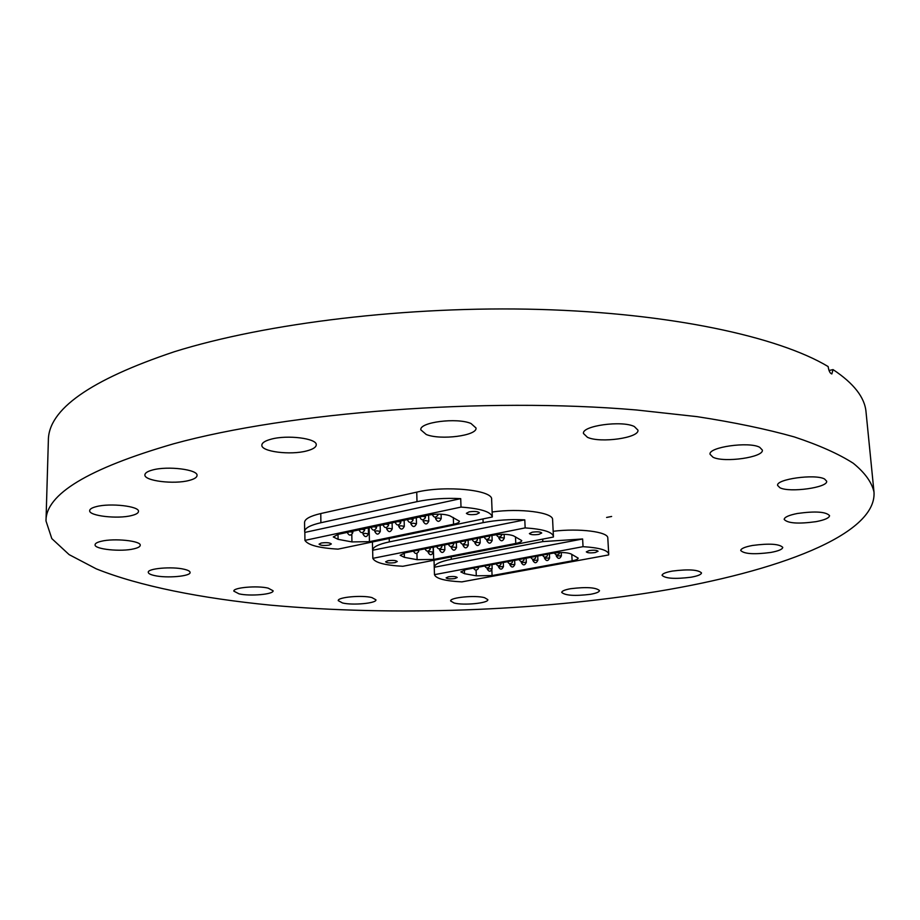 <?xml version="1.0" encoding="UTF-8"?>
<svg xmlns="http://www.w3.org/2000/svg" width="920" height="920" viewBox="0 0 920 920"><rect width="100%" height="100%" fill="white"/><g stroke="black" fill="none" stroke-linecap="round" stroke-linejoin="round"><path stroke-width="1.38" d="M96.243 506.644C110.181 502.803 139.69 506.253 138.483 511.462C138.356 513.084 136.079 514.441 131.652 515.534C117.794 519.236 88.699 515.924 89.665 510.634C89.78 509.07 91.977 507.736 96.243 506.644M101.188 541.293C114.091 537.981 141.323 540.856 140.231 545.318C140.116 546.698 138 547.871 133.883 548.826C121.049 552.034 94.173 549.274 95.07 544.743C95.174 543.398 97.209 542.248 101.188 541.293M154.48 575.552C150.42 574.643 148.361 573.562 148.269 572.309C147.418 568.433 172.224 566.306 184.172 569.261C188.048 570.159 190.026 571.216 190.095 572.435C190.808 576.311 166.577 578.404 154.48 575.552M239.016 593.848L233.829 591.134C232.955 587.569 257.255 585.419 268.157 588.133L273.102 590.778C273.849 594.355 250.067 596.47 239.016 593.848M342.504 602.968L338.249 600.656C337.306 597.218 361.882 594.941 371.898 597.563L375.947 599.828C376.763 603.279 352.671 605.521 342.504 602.968M454.135 603.014L450.65 600.99C449.604 597.505 475.237 594.987 484.553 597.678L487.841 599.656C488.738 603.152 463.599 605.636 454.135 603.014M570.63 588.708C586.351 586.81 595.976 587.42 599.495 590.571C599.322 592.008 596.286 593.262 590.387 594.32C574.804 596.194 565.248 595.562 561.717 592.422C561.867 591.008 564.834 589.778 570.63 588.708M672.336 571.078C688.39 569.066 698.107 569.675 701.5 572.907C701.281 574.563 697.797 576 691.023 577.219C675.107 579.197 665.47 578.577 662.078 575.356C662.25 573.735 665.666 572.309 672.336 571.078M752.48 545.468C769.269 543.26 779.355 543.904 782.759 547.377C782.506 549.332 778.504 551.022 770.741 552.46C754.112 554.622 744.107 553.966 740.726 550.493C740.922 548.596 744.843 546.917 752.48 545.468M797.364 513.486C815.269 510.991 825.999 511.716 829.564 515.648C829.276 517.96 824.78 519.961 816.063 521.651C798.341 524.089 787.704 523.342 784.173 519.432C784.392 517.178 788.785 515.2 797.364 513.486M779.942 487.761L777.63 485.461C775.652 479.193 815.258 473.662 824.573 479.009L826.654 481.194C828.299 487.542 789.601 492.901 779.942 487.761M712.966 457.205L710.067 454.296C708.02 447.154 749.098 441.266 759.724 447.304L762.335 450.064C764.037 457.297 723.971 462.99 712.966 457.205M587.443 437.299L583.487 433.515C581.543 425.822 621.989 420.164 634.34 426.535L637.939 430.134C639.549 437.909 600.173 443.394 587.443 437.299M426.247 434.504L420.819 429.835C419.163 422.199 457.067 417.335 471.017 423.51L476.031 428.007C477.388 435.689 440.542 440.427 426.247 434.504M271.032 439.208C287.316 434.585 317.296 438.449 316.25 444.866C316.089 447.292 312.903 449.305 306.705 450.926C290.513 455.354 261.027 451.662 261.843 445.153C261.981 442.808 265.04 440.829 271.032 439.208M152.467 470.016C167.624 465.692 198.237 469.556 197.041 475.502C196.892 477.468 194.258 479.113 189.152 480.435C174.087 484.598 143.945 480.895 144.9 474.858C145.026 472.96 147.545 471.35 152.467 470.016M657.696 591.399C536.303 611.248 393.369 616.319 270.652 605.164C201.25 598.333 139.564 586.212 96.255 568.847L69.138 554.634L51.807 538.591L46 520.996C45.609 494.327 88.124 468.613 173.523 443.831C288.995 412.103 484.955 396.991 636.375 409.975L697.153 416.656C734.183 422.372 766.544 429.111 794.247 436.908C819.041 445.142 838.718 453.928 853.265 463.254C864.938 472.753 871.849 482.367 874 492.073C876.932 534.911 776.687 571.78 657.696 591.399M46 520.996L48.357 440.565C48.162 409.526 90.171 379.902 174.42 351.704C266.11 323.035 408.054 305.75 539.419 309.43C670.864 313.156 778.297 336.662 828.126 366.551C828.839 371.024 830.093 373.485 831.864 373.934L833.025 369.587C853.829 383.387 864.834 397.52 866.03 412.01L874 492.073M829.035 370.518L833.025 369.587M553.173 531.277C579.186 528.034 608.431 531.794 607.798 538.028L608.73 554.07C607.786 550.16 599.231 547.688 583.038 546.664L582.624 538.982L542.811 541.592L451.283 559.279C440.151 561.556 434.47 564.213 434.24 567.26L582.624 538.982M304.658 531.426L304.554 522.399C304.773 518.972 310.178 516.016 320.769 513.544L416.737 492.131C445.556 485.185 493.143 490.026 491.625 499.376L492.326 516.982C491.142 511.83 480.711 508.541 461.012 507.092L460.713 498.64C445.015 497.846 430.445 498.858 417.001 501.653L320.896 522.732C310.281 525.17 304.865 528.068 304.658 531.426L304.842 532.415L460.713 498.64M492.131 511.991C519.903 508.012 553.438 512.44 552.598 519.639L553.426 536.417C552.379 531.944 542.949 529.103 525.159 527.896L524.791 519.846C510.082 519.156 496.19 520.087 483.126 522.64L389.298 541.903C378.396 544.26 372.83 547.043 372.611 550.252L524.791 519.846M606.613 517.442L611.627 516.465M387.883 560.728L385.618 561.821C386.894 562.994 390.022 563.259 395.013 562.626L397.291 561.522C396.014 560.36 392.886 560.096 387.883 560.728M532.185 532.197L529.379 533.566C530.587 534.796 533.761 535.06 538.913 534.37L541.731 533.002C540.534 531.771 537.349 531.507 532.185 532.197M372.669 550.735L372.83 558.348C374.969 562.649 384.974 565.294 402.834 566.283L553.38 537.038L553.426 536.417M404.248 553L404.363 557.347L417.105 559.682L416.921 553.357M404.363 557.347L400.154 555.289L405.341 552.759L493.338 535.198C501.803 533.865 508.484 534.06 513.394 535.785L521.766 540.58C521.663 541.696 519.662 542.662 515.775 543.455L515.487 536.832M433.308 547.17L433.688 559.429L515.775 543.455M433.688 559.429L417.105 559.682M372.83 558.348L525.159 527.896M321.252 543.018L319.056 544.168C320.471 545.491 323.817 545.801 329.118 545.111L331.338 543.973C329.935 542.65 326.565 542.328 321.252 543.018M469.131 511.865L466.382 513.303C467.705 514.705 471.12 515.028 476.594 514.268L479.377 512.819C478.043 511.416 474.628 511.094 469.131 511.865M304.842 532.415L304.934 540.385C307.959 545.1 318.987 548.021 338.019 549.136L492.326 516.982M338.008 534.359L338.089 539.338L351.946 541.914L351.808 534.566M338.089 539.338L333.27 536.935L338.318 534.301L428.478 515.108C437.23 513.647 444.337 513.877 449.811 515.786L459.448 521.214C459.344 522.41 457.389 523.422 453.56 524.25L453.33 517.488M369.138 527.735L369.426 541.673L453.56 524.25M369.426 541.673L351.946 541.914M304.934 540.385L461.012 507.092M448.408 576.817L446.096 577.863C447.258 578.898 450.19 579.128 454.894 578.542L457.228 577.495C456.067 576.46 453.134 576.23 448.408 576.817M589.133 550.574L586.304 551.862C587.397 552.943 590.375 553.161 595.228 552.529L598.081 551.241C596.988 550.16 594.009 549.93 589.133 550.574M434.251 567.375L434.47 574.655C435.873 578.588 444.981 580.991 461.805 581.889L608.603 554.944L608.73 554.07M464.404 569.871L464.542 573.7L476.296 575.816L476.077 570.101M464.542 573.7L460.839 571.918L466.118 569.503L551.942 553.357C560.142 552.126 566.455 552.299 570.871 553.863L578.185 558.118C578.07 559.176 576.058 560.084 572.125 560.855L571.791 554.323M491.855 569.997L492.073 575.563L572.125 560.855M492.073 575.563L476.296 575.816M434.47 574.655L583.038 546.664M483.126 522.64L482.988 519.179M389.298 541.903L389.217 538.556M452.49 543.352L453.663 543.87M462.967 544.214L463.013 545.399L464.991 544.732L468.291 545.203L468.119 540.235M440.726 545.698L441.899 546.216L441.887 545.468M429.065 548.021L430.249 548.538M417.507 550.332L418.715 550.838M464.37 540.971L465.531 541.512M476.364 538.579L477.514 539.12M488.485 536.164L489.612 536.705M451.225 546.56L451.26 547.71L453.215 547.055L456.515 547.538L456.354 542.582M439.587 548.872L439.622 550.01L441.542 549.366L444.854 549.849L444.693 544.904M428.053 551.172L428.087 552.299L429.985 551.655L433.297 552.138L433.147 547.204M474.835 541.834L474.881 543.053L476.882 542.374L480.182 542.857L479.998 537.855M486.806 539.43L486.852 540.684L488.876 539.994L492.177 540.477L491.981 535.463M498.881 537.004L498.939 538.292L500.997 537.602L504.298 538.085L504.137 534.313M417.001 501.653L416.737 492.131M320.896 522.732L320.769 513.544M385.963 524.159L388.608 524.803M398.705 524.963L398.739 526.47L400.729 525.768L404.305 526.32L404.144 520.283M373.911 526.723L376.556 527.367M361.985 529.264L364.63 529.897M350.163 531.771L352.82 532.404L352.797 531.208M398.141 521.559L400.775 522.226M410.435 518.949L413.057 519.616M422.855 516.304L425.466 516.982M386.664 527.493L386.699 529L388.654 528.31L392.242 528.862L392.092 522.847M374.75 530L374.785 531.507L376.705 530.828L380.293 531.38L380.155 525.389M362.94 532.473L362.974 533.991L364.883 533.324L368.46 533.876L368.334 527.908M410.86 522.399L410.895 523.905L412.907 523.192L416.484 523.756L416.311 517.695M423.131 519.8L423.177 521.329L425.224 520.593L428.789 521.157L428.605 515.073M435.539 517.178L435.585 518.719L437.655 517.971L441.22 518.535L441.082 514.188M542.811 541.592L542.697 539.12M451.283 559.279L451.202 556.887M521.237 561.522L521.284 562.545L526.32 562.327L526.125 558.21M509.772 563.695L509.818 564.684L514.832 564.477L514.648 560.372M498.41 565.857L498.456 566.8L503.447 566.605L503.274 562.511M487.151 567.985L487.186 568.905L492.154 568.709L491.993 564.627M532.795 559.314L532.841 560.395L537.901 560.165L537.717 556.036M544.456 557.083L544.514 558.21L549.596 557.98L549.401 553.828M556.232 554.817L556.289 556.025L561.407 555.772L561.234 552.529M372.611 550.252L372.428 542.029M448.373 544.168C449.73 547.032 451.433 547.262 453.491 544.858L453.652 543.122M463.013 545.399C464.899 548.722 466.659 548.665 468.291 545.203M436.632 546.514C438.023 549.378 439.725 549.585 441.761 547.135L441.91 546.169M425.005 548.837C426.42 551.712 428.133 551.896 430.134 549.389L430.238 547.791M413.494 551.126C414.943 554.024 416.645 554.185 418.611 551.609L418.692 550.091M460.218 541.799C461.541 544.651 463.254 544.904 465.347 542.57L465.52 540.753M472.178 539.419C473.478 542.248 475.18 542.524 477.296 540.247L477.503 538.361M484.253 537.004C485.518 539.833 487.232 540.132 489.371 537.901L489.601 535.946M496.466 534.704C497.766 537.406 499.468 537.683 501.561 535.532L501.848 534.324M451.26 547.71C453.123 551.034 454.882 550.976 456.515 547.538M439.622 550.01C441.473 553.322 443.221 553.265 444.854 549.849M428.087 552.299C429.928 555.588 431.664 555.53 433.297 552.138M474.881 543.053C476.767 546.399 478.538 546.33 480.182 542.857M486.852 540.684C488.761 544.042 490.544 543.973 492.177 540.477M498.939 538.292C500.871 541.661 502.653 541.592 504.298 538.085M383.019 524.906C384.583 528.264 386.434 528.425 388.55 525.377L388.585 523.595M398.739 526.47C400.683 529.989 402.534 529.943 404.305 526.32M371.001 527.459C372.611 530.828 374.452 530.966 376.522 527.85L376.533 526.159M359.099 529.989C360.743 533.37 362.584 533.485 364.607 530.299L364.607 528.701M347.311 532.496C349.002 535.889 350.83 535.969 352.808 532.726L352.82 532.392M395.163 522.33C396.692 525.665 398.544 525.849 400.706 522.882L400.74 521.007M407.422 519.719C408.917 523.054 410.768 523.261 412.976 520.352L413.034 518.397M419.808 517.097C421.268 520.398 423.119 520.639 425.362 517.799L425.442 515.752M432.319 514.487C433.78 517.741 435.631 517.983 437.874 515.212L438.012 514.142M386.699 529C388.631 532.507 390.471 532.462 392.242 528.862M374.785 531.507C376.694 535.003 378.534 534.957 380.293 531.38M362.974 533.991C364.872 537.476 366.7 537.429 368.46 533.876M410.895 523.905C412.861 527.447 414.724 527.39 416.484 523.756M423.177 521.329C425.155 524.871 427.029 524.814 428.789 521.157M435.585 518.719C437.575 522.284 439.461 522.215 441.22 518.535M434.24 567.26L434.033 560.222M507.621 561.694C508.841 564.052 510.404 564.305 512.302 562.442L512.612 560.751M521.284 562.545C523.101 565.708 524.779 565.639 526.32 562.327M496.167 563.845C497.409 566.226 498.973 566.455 500.859 564.547L501.147 562.913M484.817 565.984C486.082 568.365 487.646 568.583 489.509 566.628L489.773 565.053M473.57 568.1C474.858 570.492 476.422 570.688 478.262 568.686L478.492 567.168M519.179 559.521C520.386 561.867 521.939 562.143 523.859 560.314L524.193 558.578M530.84 557.324C532.024 559.67 533.577 559.947 535.509 558.175L535.877 556.381M542.604 555.116C543.766 557.439 545.33 557.75 547.273 556.014L547.676 554.162M554.495 552.954C555.68 555.22 557.221 555.507 559.141 553.828L559.578 552.563M509.818 564.684C511.623 567.835 513.291 567.766 514.832 564.477M498.456 566.8C500.25 569.94 501.906 569.882 503.447 566.605M487.186 568.905C488.968 572.033 490.624 571.964 492.154 568.709M532.841 560.395C534.681 563.569 536.371 563.488 537.901 560.165M544.514 558.21C546.365 561.395 548.067 561.327 549.596 557.98M556.289 556.025C558.164 559.21 559.866 559.13 561.407 555.772"/></g></svg>
